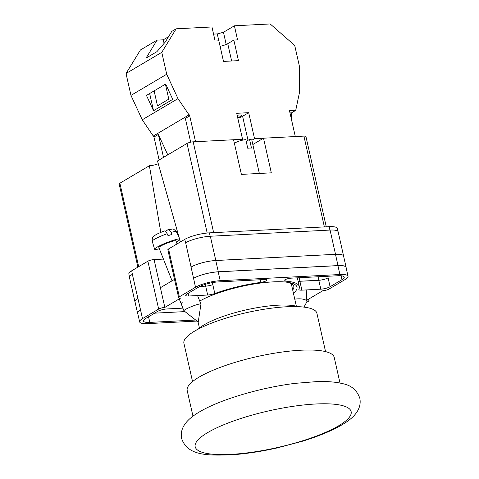 <?xml version="1.0" encoding="UTF-8"?>
<svg xmlns="http://www.w3.org/2000/svg" width="479" height="479" viewBox="0 0 479 479"><rect width="100%" height="100%" fill="white"/><g stroke="black" fill="none" stroke-linecap="round" stroke-linejoin="round"><path stroke-width="0.72" d="M325.552 351.61L316.912 313.272A68.174 16.064 167.3 0 0 267.635 308.716A68.174 16.064 167.3 0 0 194.57 331.145A68.174 16.064 167.3 0 0 183.906 343.245L192.546 381.583M297.878 306.644A54.81 12.915 167.3 0 0 253.146 308.41A54.81 12.915 167.3 0 0 204.204 324.774A54.81 12.915 167.3 0 0 198.258 329.097M340.012 383.062L334.234 357.418A75.365 17.765 167.3 0 0 279.76 352.382A75.365 17.765 167.3 0 0 198.983 377.177A75.365 17.765 167.3 0 0 187.193 390.553L192.971 416.197M199.743 301.063A54.492 12.843 -12.7 0 1 272.844 281.892A54.492 12.843 -12.7 0 1 287.765 282.323A54.492 12.843 -12.7 0 1 293.447 293.304M306.506 294.872L306.476 294.423M179.344 296.818A4.568 1.078 167.3 0 0 178.631 297.633L167.848 249.781A4.568 1.078 -12.7 0 1 168.56 248.966L179.344 296.818L195.516 287.244A18.268 4.305 167.3 0 1 220.208 280.706L339.922 274.521A18.268 4.305 167.3 0 1 348.023 276.263A18.268 4.305 167.3 0 1 345.161 279.502L328.989 289.082A4.568 1.078 167.3 0 1 322.816 290.717L307.009 300.076A4.568 1.078 167.3 0 1 309.033 300.513A4.568 1.078 167.3 0 1 308.314 301.321L306.596 302.345M337.887 231.303L337.234 228.411A18.268 4.305 -12.7 0 0 329.139 226.669L209.425 232.86A18.268 4.305 -12.7 0 0 184.732 239.392L168.56 248.966M129.528 277.012L128.857 274.03A18.268 4.305 -12.7 0 1 131.713 270.785L132.366 274.329A18.268 4.305 -12.7 0 1 132.497 274.251M163.435 259.091L154.058 259.576A4.568 1.078 -12.7 0 0 147.885 261.211L131.713 270.785M174.512 279.371L160.405 287.723L164.842 307.428L180.655 298.064A4.568 1.078 167.3 0 1 178.631 297.633M182.277 302.255L181.14 303.638M195.683 320.026L149.801 322.397A14.388 3.389 167.3 0 1 143.425 321.026A14.388 3.389 167.3 0 1 145.682 318.469L157.597 311.416A6.85 1.617 167.3 0 1 166.854 308.967L182.894 308.135M260.833 282.4A4.73 1.114 167.3 0 0 266.863 279.976A4.73 1.114 167.3 0 0 264.767 279.52L218.143 281.933A14.388 3.389 167.3 0 0 198.695 287.077L186.78 294.136A6.85 1.617 167.3 0 0 185.708 295.351A6.85 1.617 167.3 0 0 188.744 296.004L207.658 295.028A6.85 1.617 167.3 0 0 214.802 293.531A56.869 13.4 167.3 0 1 260.833 282.4L260.241 279.754M341.982 279.67A14.388 3.389 167.3 0 0 344.233 277.113A14.388 3.389 167.3 0 0 337.857 275.742L291.232 278.155A4.73 1.114 167.3 0 0 286.4 279.149A4.73 1.114 167.3 0 0 284.095 280.688A4.73 1.114 167.3 0 0 285.262 281.137A56.869 13.4 167.3 0 1 299.303 286.568A56.869 13.4 167.3 0 1 298.902 289.184A6.85 1.617 167.3 0 0 298.854 289.502A6.85 1.617 167.3 0 0 301.89 290.154L320.804 289.178A6.85 1.617 167.3 0 0 330.067 286.723L341.982 279.67L341.102 275.772M164.842 307.428A4.568 1.078 167.3 0 0 158.669 309.057L142.497 318.637A18.268 4.305 167.3 0 0 139.64 321.876A18.268 4.305 167.3 0 0 147.736 323.624L197.019 321.074M135.078 302.099A18.268 4.305 -12.7 0 1 134.97 301.818L129.504 277.569A18.268 4.305 -12.7 0 1 132.366 274.329L140.497 309.757A18.268 4.305 167.3 0 0 137.641 313.003L139.64 321.876M185.511 242.859A18.268 4.305 -12.7 0 1 185.642 242.781L184.732 239.392M335.48 254.331L338.018 265.588A18.268 4.305 -12.7 0 1 346.113 267.33L343.575 256.073A18.268 4.305 -12.7 0 0 335.48 254.331L215.766 260.516A18.268 4.305 -12.7 0 0 191.073 267.054L185.642 242.781A18.268 4.305 -12.7 0 1 210.335 236.243L215.801 260.498L335.516 254.307A18.268 4.305 -12.7 0 1 343.611 256.049A18.268 4.305 -12.7 0 1 343.635 256.343M343.611 256.049L338.15 231.8A18.268 4.305 -12.7 0 0 330.055 230.058L210.335 236.243M348.023 276.263L346.018 267.384A18.268 4.305 167.3 0 0 337.923 265.641L339.922 274.521M191.073 267.054L195.516 287.244M337.923 265.641L218.208 271.832A18.268 4.305 167.3 0 0 193.516 278.365M184.942 311.601L154.633 313.17M327.774 276.263L330.067 286.723M298.106 281.233A6.85 1.617 167.3 0 0 299.89 281.275L318.804 280.299A6.85 1.617 167.3 0 0 328.067 277.85M212.442 282.616L212.898 284.622A56.869 13.4 167.3 0 0 212.802 284.658L214.802 293.531M199.863 286.448L205.659 286.149A6.85 1.617 167.3 0 0 212.802 284.658M292.699 289.981A51.522 12.143 167.3 0 0 293.795 286.43A51.522 12.143 167.3 0 0 286.358 282.137M137.748 313.476A18.268 4.305 -12.7 0 1 137.545 313.056A18.268 4.305 -12.7 0 1 140.407 309.811M346.113 267.33A18.268 4.305 -12.7 0 1 346.113 267.797M338.018 265.588L218.298 271.779A18.268 4.305 -12.7 0 0 193.606 278.311M328.127 277.814A6.85 1.617 -12.7 0 1 318.864 280.263L299.902 281.245A6.85 1.617 -12.7 0 1 298.094 281.197M212.898 284.622A6.85 1.617 -12.7 0 1 205.76 286.113L199.935 286.412M137.545 313.056L135.012 301.8A18.268 4.305 -12.7 0 1 137.868 298.555M134.97 301.818A18.268 4.305 -12.7 0 1 137.832 298.579M191.109 267.031A18.268 4.305 -12.7 0 1 215.801 260.498M200.941 304.141A9.137 1.114 158.4 0 0 200.929 304.057A9.137 1.114 158.4 0 0 195.887 304.985A9.137 1.114 158.4 0 0 185.469 309.458A9.137 1.114 158.4 0 0 183.948 310.793A9.137 1.114 158.4 0 0 184.002 310.859L198.234 322.026L200.941 304.141M171.051 232.435C169.919 230.171 168.83 229.303 167.764 229.83L172.386 229.058C172.973 228.621 174.296 229.495 176.338 231.68A12.969 1.587 158.4 0 0 171.051 232.435L171.937 234.435A13.161 1.611 158.4 0 0 170.069 235.015A13.161 1.611 158.4 0 0 168.051 235.704L167.159 233.704A12.969 1.587 158.4 0 0 152.232 241.242L154.621 249.254A13.705 1.676 -21.6 0 1 172.53 240.56A13.705 1.676 -21.6 0 1 179.535 238.937M179.781 239.787A13.705 1.676 -21.6 0 1 176.314 242.009M172.057 280.826L158.872 247.589A9.137 1.114 -21.6 0 1 170.805 241.781A9.137 1.114 -21.6 0 1 175.853 240.847L177.074 243.925M167.764 229.83L165.554 231.393M159.333 248.745A13.705 1.676 -21.6 0 1 154.621 249.254M163.878 231.106C164.938 230.573 166.033 231.441 167.159 233.704M294.777 299.189A9.137 3.114 -3.3 0 1 304.009 299.399A9.137 3.114 -3.3 0 1 306.877 301.465A9.137 3.114 -3.3 0 1 306.716 302.123L303.961 307.117M234.417 143.449A9.137 2.155 167.3 0 1 245.793 139.593L247.745 148.25A9.137 2.155 -12.7 0 1 249.769 148.065A9.137 2.155 -12.7 0 1 251.487 148.059L249.535 139.395A9.137 2.155 167.3 0 1 251.864 140.275L259.343 173.458M246.194 141.377L249.535 139.395M137.892 267.126L119.169 184.026A4.568 1.078 -12.7 0 1 119.882 183.212L138.688 266.659M160.794 232.291L149.4 165.734L119.882 183.212M149.4 165.734A7.592 1.79 167.3 0 0 158.268 163.71M207.185 233.028L187.008 143.466L157.489 160.944L180.391 241.961M187.008 143.466A4.568 1.078 -12.7 0 1 193.181 141.832L213.64 232.638M252.822 144.526L263.51 138.197L271.318 172.841L241.392 174.386L233.584 139.742L193.181 141.832M324.379 226.914L303.914 136.108L263.51 138.197M303.914 136.108A4.568 1.078 -12.7 0 1 305.937 136.545L326.283 226.818M237.147 115.271A5.024 1.186 -12.7 0 1 239.284 115.002A5.024 1.186 -12.7 0 1 241.512 115.481A5.024 1.186 -12.7 0 1 237.662 117.547M167.782 154.849L158.345 134.431L153.969 137.024L142.239 119.792L130.959 95.399L126.025 73.503L140.407 49.984L157.028 40.14L163.267 39.817L168.548 36.691M157.028 40.14L146.047 58.109L156.908 51.672L165.291 42.014L171.775 31.404L176.152 28.812L211.952 26.962L215.119 41.032L218.861 40.841L223.501 61.414L238.464 60.635L233.83 40.068L237.566 39.877L234.399 25.8L270.192 23.95L294.723 45.463L299.656 67.359L299.507 92.339L295.723 110.374L291.346 112.966L291.31 118.804M213.562 34.105L217.28 33.913L223.453 32.279L234.399 25.8M126.025 73.503L161.776 52.337L176.152 28.812M237.782 118.079A7.311 1.724 167.3 0 0 242.596 116.277L248.679 112.679L236.704 113.295L242.56 139.281L195.546 141.712L189.714 115.858L177.99 98.626L166.71 74.233L161.776 52.337M248.679 112.679L254.535 138.659L295.309 136.551L289.454 110.571L295.723 110.374M251.858 140.245L254.535 138.659M239.883 140.862L242.56 139.281M142.239 119.792L177.99 98.626M130.959 95.399L166.71 74.233M153.537 110.727L172.745 99.351L165.668 84.041L146.454 95.417L153.537 110.727L149.658 93.519M189.714 115.858L185.337 118.451L190.69 142.185M153.466 135.94L189.217 114.768M153.969 137.024L159.136 159.968M158.345 134.431L163.513 157.375M154.118 90.878L157.489 105.829L168.788 99.135L165.423 84.184M295.693 110.248L291.346 112.966M291.316 112.84L289.981 112.906M220.095 46.295A9.137 2.155 167.3 0 0 227.747 43.667L233.83 40.068M218.843 40.841L217.28 33.913M226.196 44.445L223.453 32.279M164.081 43.409L163.267 39.817M207.688 432.585A79.933 18.837 167.3 0 0 230.597 454.397A79.933 18.837 167.3 0 0 338.623 425.813A79.933 18.837 167.3 0 0 315.715 403.995A79.933 18.837 167.3 0 0 207.688 432.585M140.497 309.757L142.497 318.637M147.885 261.211L158.669 309.057M154.058 259.576L160.405 287.723M218.208 271.832L220.208 280.706M318.804 280.299L320.804 289.178M299.89 281.275L301.89 290.154M284.957 279.778L285.262 281.137M205.659 286.149L207.658 295.028M188.139 293.328L188.744 296.004M148.538 316.781L149.801 322.397M215.766 260.516L218.298 271.779M205.359 284.322L205.76 286.113M299.118 277.748L299.902 281.245M318.074 276.766L318.864 280.263M330.055 230.058L335.516 254.307M329.139 226.669L329.905 230.064M209.425 232.86L210.191 236.255M242.596 116.277L248.008 140.299M231.65 60.989L227.747 43.667M199.444 328.049L198.055 321.882M296.357 306.207L291.286 283.694M181.601 438.453C179.146 425.412 191.037 416.874 199.426 411.934C220.101 399.498 260.816 387.577 295.244 383.344L316.823 381.595C327.037 381.254 335.647 381.943 342.659 383.661C351.269 385.302 356.993 390.175 359.831 398.289C362.352 411.275 350.251 419.993 342.006 424.813C331.725 430.807 318.451 436.309 302.171 441.315L276.712 448.039C262.019 451.302 248.092 453.481 234.938 454.565C206.97 456.002 187.511 455.727 181.601 438.453M308.71 299.07L309.033 300.513M297.339 277.838L299.303 286.568M176.338 231.68L178.96 236.889M200.929 304.057L197.558 295.549M183.948 310.793L179.23 298.908M164.111 230.98L156.861 234.135L154.106 235.86C153.603 236.77 151.945 236.339 152.232 241.242M306.877 301.465L306.225 289.933"/></g></svg>
